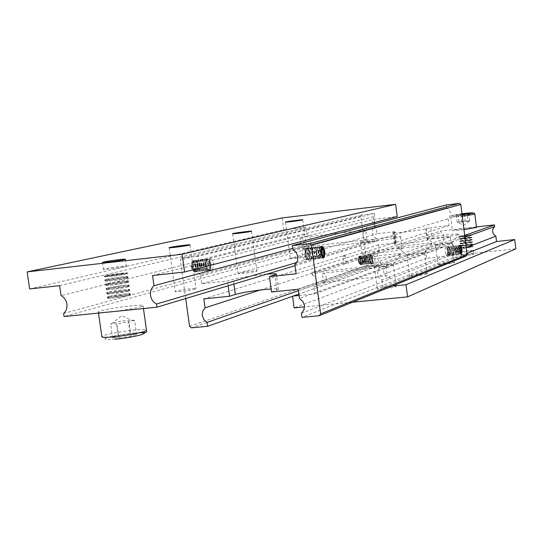 <?xml version="1.0" encoding="UTF-8"?>
<svg xmlns="http://www.w3.org/2000/svg" width="543" height="543" viewBox="0 0 543 543"><rect width="100%" height="100%" fill="white"/><g stroke="black" fill="none" stroke-linecap="round" stroke-linejoin="round"><path stroke-width="0.41" stroke-dasharray="2.71 2.04" d="M207.202 259.086L205.79 260.966L205.525 262.337L206.449 260.769L208.777 258.909L209.822 260.681L209.618 261.298L207.202 259.086M206.347 268.29L207.67 270.197L208.77 270.468L210.433 267.197L210.793 267.733L210.406 269.457L209.388 270.4L206.591 268.846L205.078 265.459L205.525 262.337L205.58 265.398L206.347 268.29M306.897 247.934L307.501 248.002L309.042 250.242L307.779 249.027L305.241 248.117L305.478 251.239L306.897 247.934M309.035 250.228L309.748 253.181L309.456 258.339L308.451 259.615L306.293 257.334L306.259 258.685L307.562 259.717L308.091 259.534L309.734 256.9L310.297 253.364L309.042 250.242M372.654 261.509L371.962 256.167L371.806 256.635L370.374 254.945L369.478 257.402L370.068 261.896L371.5 263.565L372.389 261.102L372.837 263.382L370.272 262.323M448.165 254.022L447.473 248.545L447.737 248.965L448.47 246.481L449.733 248.219L450.317 252.787L449.59 255.271L448.321 253.54L448.301 255.407L450.215 253.235M450.317 252.78L450.575 250.214L448.878 246.441L448.47 246.95L448.321 253.54L447.737 248.959L448.246 251.097M301.433 313.352L452.652 254.511L454.593 251.966L455.014 248.728L453.792 245.674L451.267 243.61L299.437 298.467M369.484 257.396L370.068 261.896L369.159 259.581L369.871 255.04L370.455 255.081L372.389 261.102L371.812 256.629L371.88 258.672M260.117 290.03L379.306 251.457L377.439 253.948L377.052 257.124L378.247 260.131L380.697 262.16L298.399 290.709M346.061 263.287L343.733 263.559L346.061 263.287M345.11 256.086L342.782 256.371L345.11 256.086M209.91 264.441L210.433 267.197L210.379 264.156L209.625 261.285L209.666 268.656L208.274 270.523C206.822 270.59 205.77 268.975 205.118 265.69M200.51 274.765L197.272 271.989L195.663 267.896L196.111 263.572L198.494 260.172L374.738 216.358L372.878 218.877L372.491 222.073L373.679 225.073L376.136 227.096L200.51 274.765L201.745 283.751L227.517 281.03L233.232 279.353C239.918 277.629 249.712 276.027 262.622 274.561L266.851 274.147M306.137 254.552L306.293 257.334L305.478 251.233L306.137 254.552L308.349 259.493L308.974 259.554L310.297 253.364M294.903 264.57L448.118 218.815L450.059 216.25L450.48 212.992L449.285 209.965L446.726 207.881L292.901 249.617M271.541 291.991L278.43 289.514C279.041 288.828 276.604 288.645 271.133 288.971M426.309 228.583L427.762 239.931L432.18 238.906L430.742 227.612L425.793 228.739C421.925 229.73 414.9 230.836 404.711 232.044C396.682 232.92 392.745 233.123 392.894 232.662L394.754 231.691L396.2 242.884L395.623 243.481L394.164 232.221M395.623 243.481L394.361 243.963C394.218 244.493 398.162 244.33 406.184 243.481C416.372 242.293 423.391 241.167 427.246 240.101L427.762 239.931M361.394 241.438C367.787 239.395 403.429 235.173 400.483 236.816L399.662 237.155C393.804 239.158 357.172 243.508 360.403 241.825L361.394 241.438M401.223 249.257L402.044 248.884C404.963 247.058 369.335 251.205 362.962 253.425L361.977 253.852C358.767 255.719 395.392 251.443 401.223 249.257M205.05 265.222L205.288 261.047L206.707 259.14L207.779 259.411L209.842 263.979M206.449 260.769L207.82 259.011L209.564 259.982M210.752 268.629L210.345 270.299L207.643 269.45M195.833 271.873L196.172 271.724C198.371 266.769 197.733 263.036 194.265 260.531L193.478 261.088C191.835 266.206 192.582 269.81 195.697 271.9L195.833 271.873M194.469 272.023L194.815 271.873C197.007 266.918 196.376 263.185 192.901 260.681L192.541 260.837C190.349 265.832 190.993 269.559 194.469 272.023M196.953 264.197L198.147 261.835L199.233 262.554L199.885 263.45L200.326 268.032L199.24 269.769L197.496 268.161L196.953 264.197L191.937 264.753L193.138 262.391L198.147 261.835M209.51 270.231L210.501 269.308C211.716 264.692 211.03 261.305 208.431 259.14L207.636 259.303C205.553 264.169 206.177 267.814 209.51 270.231M210.508 258.868C213.82 261.326 214.431 264.97 212.354 269.81L212.028 269.959C208.709 267.536 208.084 263.891 210.161 259.025L210.508 258.868M194.353 271.161C196.559 267.278 196.118 264.074 193.023 261.55L192.351 262.018C190.96 266.355 191.591 269.409 194.238 271.181L194.353 271.161M210.793 267.733L210.779 264.088L209.822 260.681M205.614 261.746L205.627 265.425L206.591 268.846M310.236 252.889C309.619 249.529 308.682 247.859 307.419 247.873L306.395 249.169L306.076 254.076M307.779 249.027L306.245 248.008L305.071 249.78M306.259 258.685L306.795 259.792L308.96 257.891M321.761 246.963C323.709 250.69 324.015 254.273 322.678 257.715L322.142 258.122C319.162 255.509 318.544 251.653 320.289 246.556L321.476 246.671M318.456 250.296L316.942 248.599L315.972 251.009L316.515 255.095L318.028 256.778L318.999 254.368L318.456 250.296L321.497 249.963M307.63 259.54L307.399 259.574C304.888 257.375 304.216 253.812 305.37 248.87L306.116 248.178C309.062 250.744 309.659 254.484 307.915 259.398L307.63 259.54M303.469 248.477L303.17 248.626C301.419 253.574 302.023 257.307 304.983 259.832L305.268 259.683C307.026 254.776 306.428 251.042 303.469 248.477M306.082 257.966L305.186 254.443L305.112 250.683M308.777 249.658L309.666 253.16L309.734 256.9M371.928 259.018L371.69 262.866L371.107 263.606L369.206 259.927M372.736 262.181L371.989 263.511L370.971 262.785M369.573 256.954L371.616 254.81L371.962 256.167M370.116 256.215L370.862 254.891L371.88 255.638M360.219 264.76L360.328 264.712C361.604 261.095 361.19 258.244 359.093 256.167L358.977 256.221C357.708 259.859 358.122 262.71 360.219 264.76M361.299 264.651L361.407 264.597C362.676 260.979 362.262 258.129 360.172 256.052L359.866 256.269C358.842 259.968 359.283 262.764 361.204 264.672L361.299 264.651M362.581 258.821L363.219 257.036L364.251 258.271L364.638 261.264L364.007 263.05L362.968 261.821L362.581 258.821L358.618 259.242L359.262 257.463L363.219 257.036M372.084 263.382L372.478 263.022C373.306 259.568 372.885 256.893 371.208 254.986L370.876 255.054C369.674 258.597 370.075 261.373 372.084 263.382M372.973 254.782C374.975 256.812 375.369 259.595 374.175 263.124L374.073 263.172C372.07 261.163 371.67 258.38 372.865 254.837L372.973 254.782M360.138 264.108C361.326 261.183 361.007 258.76 359.181 256.825L358.923 257.009C358.047 260.138 358.428 262.513 360.057 264.129L360.138 264.108M448.294 251.45L449.998 255.224L450.622 250.574M450.575 250.214L449.733 248.219L450.317 252.787M448.192 254.565L449.081 255.325L449.706 253.981M449.523 247.784L447.968 246.536L447.473 248.545M448.857 247.309L447.181 246.624L447.337 247.866M459.127 245.327L459.147 245.321C460.837 247.282 461.272 250.174 460.437 253.981L460.24 254.138C458.462 251.993 458.054 249.074 459.032 245.382L459.88 245.653M457.165 248.26L456.276 246.984L455.781 248.789L456.168 251.857L457.057 253.133L457.559 251.321L457.165 248.26L460.036 247.954M448.952 255.217L448.83 255.237C447.269 253.296 446.848 250.527 447.581 246.936L447.866 246.671C449.631 248.769 450.025 251.599 449.041 255.169L448.952 255.217M445.803 246.889L445.708 246.943C444.724 250.527 445.117 253.357 446.896 255.434L446.984 255.386C447.968 251.816 447.581 248.986 445.803 246.889M459.928 248.341L455.781 248.789M460.321 251.416L456.168 251.857M460.423 246.536L456.276 246.984M460.267 251.029L457.559 251.321M461.204 252.685L457.057 253.133M359.262 257.463L360.301 258.699L364.251 258.271M360.301 258.699L360.695 261.685L364.638 261.264M360.695 261.685L360.05 263.47L359.011 262.242L362.968 261.821M359.011 262.242L358.618 259.242M360.05 263.47L364.007 263.05M369.159 259.581L369.478 257.402M321.313 250.418L315.972 251.009M321.856 254.511L316.515 255.095M322.277 248.008L316.942 248.599M321.795 254.063L318.999 254.368M323.363 256.194L318.028 256.778M193.138 262.391L194.889 264.007L199.885 263.45M194.889 264.007L195.432 267.95L200.435 267.4M195.432 267.95L194.238 270.312L192.48 268.71L197.496 268.161M192.48 268.71L191.937 264.753M194.238 270.312L199.24 269.769M379.306 251.457L378.444 244.852L396.2 242.884M374.738 216.358L374.358 213.46L361.821 214.94L360.81 216.318L367.211 265.262L368.541 266.369L381.071 265.045L380.697 262.16M394.754 231.691L376.991 233.707L376.136 227.096M432.18 238.906L450.412 236.891L298.209 289.283M378.444 244.852L203.835 298.888M189.555 326.323L367.211 265.262M368.541 266.369L191.306 327.843M381.071 265.045L298.854 294.082M360.81 216.318L180.344 259.927L181.633 258.074L361.821 214.94M181.633 258.074L197.951 256.235L198.494 260.172M374.358 213.46L197.951 256.235M228.169 285.781L227.517 281.03M185.699 298.548L180.344 259.927M448.118 218.815L448.973 225.549L430.742 227.612M446.353 204.928L446.726 207.881M452.652 254.511L453.025 257.45L466.077 256.065M450.412 236.891L451.267 243.61M201.745 283.751L376.991 233.707M453.025 257.45L301.969 317.37M448.973 225.549L296.132 273.774M458.394 245.409L458.645 245.416C460.064 247.459 460.478 250.235 459.887 253.737L459.507 254.212C457.722 252.074 457.321 249.156 458.299 245.463L458.394 245.409M458.801 245.361L458.414 245.843C457.83 249.352 458.244 252.122 459.656 254.165L460.009 254.124C460.98 250.452 460.579 247.527 458.801 245.361M456.738 245.585L456.996 245.599C458.414 247.642 458.828 250.411 458.238 253.907L457.851 254.389C456.066 252.251 455.658 249.332 456.643 245.64L456.738 245.585M458.258 254.348L458.346 254.3C459.33 250.628 458.93 247.71 457.145 245.545L456.751 246.033C456.168 249.529 456.582 252.298 457.993 254.341L458.258 254.348M455.082 245.769L455.346 245.775C456.758 247.818 457.172 250.588 456.588 254.076L456.195 254.565C454.403 252.427 453.996 249.508 454.986 245.816L455.082 245.769M455.489 245.721L455.095 246.217C454.505 249.712 454.919 252.475 456.337 254.511L456.697 254.47C457.681 250.805 457.281 247.886 455.489 245.721M453.425 245.945L453.69 245.959C455.109 247.995 455.523 250.764 454.932 254.253L454.545 254.742C452.747 252.604 452.339 249.685 453.33 245.999L453.425 245.945M454.953 254.701L455.041 254.647C456.032 250.981 455.631 248.063 453.833 245.904L453.439 246.4C452.848 249.889 453.262 252.651 454.681 254.687L454.953 254.701M451.776 246.122L452.041 246.142C453.466 248.178 453.88 250.941 453.283 254.423L452.889 254.918C451.084 252.78 450.683 249.868 451.674 246.176L451.776 246.122M452.183 246.081L451.783 246.583C451.192 250.065 451.606 252.828 453.025 254.864L453.391 254.823C454.382 251.158 453.982 248.239 452.183 246.081M450.12 246.305L450.398 246.318C451.817 248.355 452.231 251.11 451.64 254.592L451.24 255.095C449.428 252.957 449.027 250.045 450.025 246.359L450.12 246.305M451.647 255.047L451.735 255C452.74 251.334 452.339 248.416 450.527 246.257L450.127 246.766C449.536 250.248 449.95 253.004 451.369 255.034L451.647 255.047M360.871 255.977L360.023 257.742L360.097 261.088L361.007 263.925L362.106 264.522C363.369 260.905 362.962 258.054 360.871 255.977M360.477 256.018L361.692 257.097L362.466 260.212L362.344 263.389L361.604 264.617C359.514 262.561 359.099 259.71 360.362 256.072L360.477 256.018M362.452 255.807L361.611 257.565L361.679 260.918L362.595 263.755L363.681 264.353C364.95 260.735 364.536 257.884 362.452 255.807M362.059 255.848L363.036 256.5L363.953 259.344L364.02 262.697L363.186 264.448C361.095 262.391 360.681 259.54 361.943 255.902L362.059 255.848M364.034 255.638L363.192 257.389L363.267 260.749L364.177 263.593L365.269 264.19C366.525 260.565 366.111 257.715 364.034 255.638M363.64 255.678L364.842 256.751L365.622 259.873L365.5 263.07L364.767 264.278C362.683 262.221 362.269 259.371 363.525 255.733L363.64 255.678M365.615 255.461L364.781 257.212L364.855 260.579L365.765 263.43L366.851 264.02C368.106 260.396 367.692 257.545 365.615 255.461M365.229 255.502L366.423 256.574L367.204 259.71L367.082 262.907L366.349 264.108C364.272 262.052 363.858 259.201 365.113 255.556L365.229 255.502M367.204 255.291L366.369 257.036L366.444 260.409L367.36 263.26L368.432 263.85C369.681 260.226 369.274 257.375 367.204 255.291M366.81 255.332L368.005 256.405L368.69 258.835L368.758 262.208L367.937 263.946C365.86 261.882 365.446 259.031 366.695 255.386L366.81 255.332M368.792 255.122L367.957 256.859L368.032 260.24L368.948 263.097L370.021 263.681C371.263 260.056 370.855 257.206 368.792 255.122M368.398 255.162L369.586 256.228L370.367 259.371L370.245 262.581L369.525 263.776C367.455 261.712 367.041 258.862 368.283 255.217L368.398 255.162M319.644 246.508L320.2 246.563C322.338 248.918 322.997 252.4 322.162 257.015L321.198 258.224C318.218 255.61 317.601 251.755 319.345 246.665L319.644 246.508M320.173 246.447L319.196 247.676C318.368 252.291 319.019 255.767 321.151 258.115L322.013 258.02C323.757 252.963 323.146 249.101 320.173 246.447M317.512 246.746L318.076 246.8C320.221 249.156 320.872 252.638 320.037 257.233L319.067 258.454C316.08 255.848 315.463 251.993 317.214 246.902L317.512 246.746M319.596 258.4L319.881 258.251C321.632 253.194 321.022 249.339 318.042 246.685L317.058 247.92C316.23 252.529 316.881 255.997 319.012 258.346L319.596 258.4M315.388 246.984L315.958 247.045C318.096 249.393 318.748 252.868 317.913 257.457L316.942 258.685C313.942 256.079 313.325 252.23 315.083 247.14L315.388 246.984M315.911 246.922L314.92 248.171C314.092 252.76 314.743 256.228 316.874 258.577L317.75 258.482C319.515 253.425 318.897 249.576 315.911 246.922M313.257 247.221L313.84 247.282C315.978 249.637 316.63 253.099 315.795 257.674L314.811 258.923C311.811 256.316 311.187 252.468 312.958 247.377L313.257 247.221M315.34 258.862L315.626 258.712C317.397 253.662 316.779 249.807 313.786 247.16L312.782 248.422C311.96 252.997 312.612 256.459 314.743 258.807L315.34 258.862M311.132 247.459L311.723 247.52C313.861 249.875 314.512 253.33 313.678 257.898L312.693 259.154C309.673 256.547 309.055 252.705 310.827 247.615L311.132 247.459M311.662 247.398L310.65 248.667C309.829 253.235 310.481 256.69 312.605 259.031L313.501 258.943C315.279 253.893 314.668 250.045 311.662 247.398M309.015 247.696L309.612 247.764C311.743 250.113 312.395 253.561 311.567 258.115L310.569 259.384C307.548 256.785 306.924 252.936 308.709 247.852L309.015 247.696M311.091 259.323L311.383 259.174C313.168 254.124 312.551 250.282 309.537 247.635L308.519 248.918C307.698 253.472 308.349 256.92 310.474 259.262L311.091 259.323M195.154 260.43L193.688 262.398C193.016 266.246 193.641 269.274 195.555 271.473L197.061 271.629C199.247 266.674 198.616 262.941 195.154 260.43M194.659 260.484L195.799 260.789C197.727 263.002 198.344 266.029 197.666 269.891L196.227 271.833C192.751 269.369 192.113 265.636 194.299 260.64L194.659 260.484M197.157 260.206L195.704 262.16C195.025 266.022 195.65 269.056 197.571 271.262L199.064 271.412C201.243 266.45 200.611 262.717 197.157 260.206M196.661 260.26L197.788 260.559C199.722 262.771 200.347 265.812 199.661 269.688L198.229 271.615C194.761 269.145 194.123 265.412 196.301 260.416L196.661 260.26M199.159 259.982L197.713 261.923C197.034 265.798 197.659 268.846 199.586 271.052L201.066 271.195C203.245 266.233 202.607 262.493 199.159 259.982M198.663 260.036L199.783 260.328C201.724 262.547 202.349 265.595 201.657 269.477L200.231 271.398C196.776 268.928 196.132 265.194 198.304 260.192L198.663 260.036M201.168 259.758L199.729 261.685C199.05 265.575 199.675 268.629 201.602 270.835L203.075 270.971C205.24 266.009 204.609 262.276 201.168 259.758M200.672 259.812L201.779 260.104C203.72 262.317 204.351 265.378 203.652 269.274L202.24 271.181C198.792 268.704 198.147 264.97 200.313 259.968L200.672 259.812M203.177 259.534L201.752 261.448C201.059 265.351 201.691 268.412 203.625 270.624L205.078 270.753C207.243 265.792 206.611 262.052 203.177 259.534M202.682 259.588L203.774 259.873C205.729 262.093 206.354 265.16 205.654 269.07L204.249 270.957C200.808 268.486 200.163 264.746 202.322 259.744L202.682 259.588M205.193 259.31L203.768 261.21C203.075 265.127 203.706 268.194 205.648 270.407L207.093 270.536C209.245 265.568 208.614 261.828 205.193 259.31M204.691 259.364L205.777 259.642C207.731 261.869 208.356 264.943 207.657 268.866L206.259 270.74C202.824 268.262 202.186 264.522 204.338 259.52L204.691 259.364M463.993 229.689C456.493 230.578 452.638 230.829 452.414 230.442L467.503 227.931L440.896 230.924L441.099 232.567L312.191 274.636L311.906 272.491L440.896 230.924M468.107 221.205L468.982 221.442L469.736 220.682L465.154 221.042L458.964 221.911L458.122 222.684L457.301 222.433L468.107 221.205L467.17 213.772M427.266 237.977C431.488 236.422 459.649 233.062 458.944 234.209L458.394 234.522C454.111 236.191 422.861 239.775 426.825 238.146L427.266 237.977M435.764 244.927C437.896 244.078 452.523 242.354 452.088 243.006L451.796 243.176C449.665 244.051 434.278 245.836 435.472 245.069L435.764 244.927M454.274 262.69L454.539 262.541C455.665 261.658 440.454 263.362 438.242 264.366L437.957 264.529C436.776 265.418 452.163 263.688 454.274 262.69M398.304 247.486C403.116 245.728 432.69 242.212 431.956 243.495L431.285 243.875C426.377 245.775 393.329 249.536 397.761 247.696L398.304 247.486M407.325 254.918C409.748 253.961 425.121 252.149 424.667 252.882L424.314 253.092C421.877 254.083 405.648 255.95 406.965 255.088L407.325 254.918M426.981 273.903L427.3 273.72C428.542 272.722 412.517 274.507 409.992 275.64L409.639 275.837C408.343 276.842 424.565 275.036 426.981 273.903M365.208 258.359C370.733 256.35 401.868 252.651 401.107 254.104L400.279 254.579C394.598 256.764 359.541 260.708 364.536 258.617L365.208 258.359M374.813 266.335C377.602 265.242 393.797 263.341 393.315 264.169L392.881 264.434C390.071 265.568 372.905 267.529 374.371 266.552L374.813 266.335M395.766 286.724L396.166 286.494C397.544 285.36 380.609 287.233 377.704 288.53L377.27 288.774C375.831 289.914 392.983 288.014 395.766 286.724M473.706 254.199L473.89 254.097C471.019 253.886 466.98 254.341 461.754 255.468L461.564 255.57C464.448 255.78 468.494 255.325 473.706 254.199M461.292 251.776C466.512 250.669 470.557 250.214 473.421 250.404L473.245 250.499C468.025 251.613 463.98 252.074 461.102 251.884L461.292 251.776M387.519 263.891L388.734 264.455L386.27 265.432L387.519 263.891M386.27 265.432L387.295 263.912L388.598 264.597M390.166 276.652L389.148 278.199L387.845 277.548L390.166 276.652L389.379 278.172L387.845 277.548M386.154 266.443L387.39 275.966C385.835 276.102 384.559 274.758 383.575 271.928L384.064 268.907L386.154 266.443M323.533 282.53L325.705 280.1L326.214 277.127C325.237 274.358 323.927 273.034 322.291 273.163L322.97 278.226C322.949 281.118 323.139 282.55 323.533 282.53M466.254 247.574L390.336 276.801M388.164 277.636L381.892 280.052L379.014 277.656L377.616 274.127L377.894 270.909L379.482 268.188L380.256 267.489L386.555 265.235M312.191 274.636L314.988 276.991L316.359 280.466L315.938 284.132L313.834 286.989L442.307 242.042L443.991 239.83L444.35 237.013L443.292 234.359L441.099 232.567M442.307 242.042L442.979 247.33L425.434 249.23L426.594 258.298L515.85 248.823M476.449 226.926L467.503 227.931L476.503 227.381M425.434 249.23L293.349 296.023M299.037 295.453L314.75 293.878L313.834 286.989M442.979 247.33L314.75 293.878M426.594 258.298L294.143 307.901M352.448 302.234L304.542 306.89M466.98 253.364L382.808 287.064L392.08 286.134M311.906 272.491L379.978 265.303L380.256 267.489M381.892 280.052L382.808 287.064M388.734 264.455L464.944 237.203M464.713 235.404L379.978 265.303M462.073 214.485L456.364 215.021L462.005 213.969M461.869 222.08L460.932 214.641M458.027 214.526L458.964 221.911M456.364 215.021L457.301 222.433M468.799 213.284L469.736 220.682M464.292 214.173L465.154 221.042M460.566 246.074C465.799 244.988 469.838 244.526 472.702 244.683L472.519 244.778C467.74 245.803 463.688 246.284 460.362 246.223L468.093 244.839L472.614 244.737L464.971 246.02L460.573 246.074M472.451 244.201L472.641 244.058C469.335 243.997 465.283 244.472 460.491 245.49L460.301 245.592C463.179 245.748 467.231 245.287 472.451 244.201L464.896 245.443L460.389 245.538L468.018 244.262L472.444 244.201M472.234 242.47C467.455 243.481 463.403 243.963 460.07 243.909L460.274 243.766C465.507 242.694 469.552 242.226 472.41 242.375L472.234 242.47M460.199 243.189L460.009 243.284C462.887 243.427 466.932 242.959 472.159 241.886L472.349 241.744C469.037 241.696 464.984 242.178 460.199 243.189L472.342 241.75L464.604 243.121L460.206 243.189M459.982 241.459C465.215 240.393 469.261 239.925 472.118 240.06L471.942 240.155C467.177 241.153 463.125 241.642 459.778 241.601L467.509 240.237L472.023 240.115L464.38 241.384L459.989 241.459M471.867 239.572L472.057 239.436C468.731 239.402 464.686 239.884 459.907 240.882L459.717 240.977C462.595 241.106 466.641 240.637 471.867 239.572L464.306 240.807L459.812 240.922L467.435 239.66L471.86 239.572M471.65 237.841C466.892 238.832 462.84 239.314 459.493 239.293L459.69 239.151C464.923 238.099 468.969 237.63 471.826 237.753L471.65 237.841M459.616 238.574L459.426 238.669C462.297 238.784 466.349 238.316 471.575 237.257L471.765 237.121C468.433 237.101 464.38 237.583 459.616 238.574L471.758 237.121L464.014 238.486L459.622 238.574M459.398 236.843C464.632 235.798 468.677 235.329 471.534 235.438L471.358 235.526C466.607 236.504 462.555 236.992 459.202 236.986L466.932 235.628L471.433 235.492L463.797 236.741L459.405 236.843M471.283 234.943L471.473 234.807C468.127 234.807 464.082 235.289 459.324 236.266L459.134 236.361C462.005 236.463 466.057 235.988 471.283 234.943L463.722 236.164L459.235 236.3L466.858 235.058L471.276 234.943M460.824 248.09C466.05 246.997 470.095 246.536 472.953 246.705L472.777 246.8C467.557 247.9 463.512 248.361 460.634 248.192L460.824 248.09M472.743 246.508L472.933 246.366C469.634 246.291 465.589 246.773 460.783 247.798L460.593 247.9C463.471 248.07 467.523 247.608 472.743 246.508L465.188 247.757L460.681 247.846L468.31 246.563L472.736 246.515M465.27 248.036L460.987 248.07L468.304 246.861L472.783 246.726L465.27 248.036M140.752 306.788L143.074 305.879C147.187 303.442 111.593 307.637 100.957 310.82L98.331 311.818C97.523 312.707 101.405 312.741 109.971 311.92C122.908 310.487 133.171 308.777 140.752 306.788M134.678 320.723L131.766 320.669L129.085 322.461L123.723 322.325L116.996 324.239L113.684 323.329L110.663 324.259L113.399 322.467L116.372 322.515L121.415 320.865L128.291 320.764L130.924 319.854L133.612 320.268L134.678 320.723L136.605 334.359L130.211 334.318L118.299 336.09L112.605 337.929L118.951 337.997L131.026 336.198L136.605 334.359M104.779 268.839L103.455 269.219C101.188 270.142 119.867 267.842 125.141 266.552L126.383 266.185C128.576 265.276 110.202 267.536 104.779 268.839M368.975 242.164L367.339 241.425L369.844 240.685L368.975 242.164M369.844 240.685L368.745 242.192L367.339 241.425M365.704 228.881L366.817 227.402L368.215 228.203L365.704 228.881L367.048 227.374L368.215 228.203M366.932 239.891C365.29 239.972 363.953 238.547 362.928 235.614L363.41 232.56L365.649 230.042L366.932 239.891M300.007 237.562L300.632 242.673C300.625 245.674 300.842 247.201 301.297 247.255L303.625 244.757L304.121 241.757C303.109 238.893 301.738 237.495 300.007 237.562M176.231 291.096L175.246 291.476C173.305 292.548 190.742 290.491 195.113 289.12L196.037 288.767C197.91 287.702 180.738 289.724 176.231 291.096M238.791 273.224L238.058 273.502C236.381 274.412 252.597 272.498 256.228 271.351L256.914 271.086C258.536 270.19 242.531 272.077 238.791 273.224M290.899 258.346L290.335 258.556C288.862 259.33 304.026 257.531 307.08 256.567L307.603 256.364C309.028 255.597 294.041 257.368 290.899 258.346M292.738 248.395L365.996 228.684M368.351 228.053L374.894 226.288L372.708 229.248L372.26 232.988L373.659 236.517L376.537 238.9L370.021 240.827M63.626 313.46L308.444 246.536L310.548 243.637L310.976 239.958L309.598 236.476L306.795 234.142L61.06 295.63M29.627 288.937L283.677 229.811L305.872 227.212L306.795 234.142M59.621 285.666L305.872 227.212M282.082 217.933L283.677 229.811M152.563 275.518L373.978 219.243L397.198 216.528M308.444 246.536L308.729 248.68L64.074 316.549M308.729 248.68L376.822 241.085L376.537 238.9M374.894 226.288L374.582 223.879M374.399 222.474L373.978 219.243M367.672 241.52L296.722 262.52M295.046 265.67L376.822 241.085M128.291 320.764L130.211 334.318M112.605 337.929L110.663 324.259M118.299 336.09L116.372 322.515M131.026 336.198L129.085 322.461M118.951 337.997L116.996 324.239M106.279 279.421L104.962 279.835C102.708 280.84 121.381 278.566 126.641 277.188L127.741 276.597C126.098 276.244 110.833 278.254 106.279 279.421L106.109 279.462C103.591 280.181 105.193 280.249 110.921 279.665L126.634 277.195L127.734 276.597L121.87 276.978L106.285 279.421M126.79 278.274C122.399 279.428 106.876 281.478 105.261 281.111L106.435 280.493C111.844 279.095 130.211 276.869 128.033 277.873L126.79 278.274M127.245 281.484L128.358 280.874C126.763 280.487 111.451 282.496 106.89 283.69L105.566 284.118C103.319 285.163 121.992 282.896 127.245 281.484L128.352 280.88L122.467 281.233L106.686 283.751C104.215 284.478 105.831 284.552 111.532 283.982L127.245 281.491M107.039 284.77C112.442 283.337 130.809 281.118 128.637 282.163L127.401 282.57C122.996 283.758 107.419 285.815 105.851 285.408L107.039 284.77L105.858 285.408L111.688 285.061L127.51 282.536C129.981 281.797 128.352 281.715 122.616 282.292L107.046 284.763M107.494 287.966L106.177 288.401C103.937 289.48 122.609 287.227 127.856 285.781L128.969 285.15C127.429 284.722 112.068 286.738 107.494 287.966M128.005 286.867C123.594 288.089 107.969 290.145 106.448 289.704L107.643 289.039C113.046 287.58 131.406 285.367 129.241 286.446L128.148 286.819C130.571 286.073 128.929 285.978 123.22 286.548L107.65 289.039L106.455 289.697L112.299 289.378L127.999 286.86M128.46 290.077L129.587 289.426C128.094 288.957 112.679 290.973 108.098 292.236L106.788 292.691C104.548 293.804 123.22 291.557 128.46 290.077M108.254 293.308C113.643 291.815 132.003 289.616 129.845 290.729L128.61 291.157C124.191 292.412 108.512 294.476 107.052 293.994L108.254 293.308L107.052 293.987L112.91 293.688L128.779 291.109C131.162 290.342 129.506 290.24 123.818 290.797L108.261 293.308M108.709 296.505L107.392 296.967C105.166 298.121 123.831 295.881 129.064 294.374L130.198 293.695C128.759 293.193 113.297 295.216 108.709 296.505L108.424 296.587C106.082 297.354 107.731 297.462 113.365 296.926L129.058 294.374L130.198 293.702L124.272 293.987L108.715 296.512M129.22 295.453C124.788 296.736 109.062 298.806 107.65 298.283L108.858 297.578C114.247 296.05 132.601 293.858 130.449 295.005L129.22 295.453M105.749 275.681L104.426 276.082C102.172 277.059 120.845 274.778 126.112 273.434L127.347 273.048C129.533 272.084 111.166 274.324 105.749 275.681M126.186 273.971C121.795 275.097 106.326 277.14 104.663 276.815L105.824 276.217C111.24 274.86 129.607 272.62 127.429 273.591L126.241 273.957C128.8 273.244 127.191 273.183 121.415 273.787L105.831 276.217L104.663 276.815L110.46 276.428L126.18 273.971M121.191 273.285L106.028 275.647L104.745 276.041L110.534 275.851C118.951 274.833 124.449 273.91 127.035 273.088L121.191 273.285M276.916 290.206L274.86 274.941M395.073 243.658L393.614 232.384M427.246 240.101L425.793 228.739M233.877 284.064L233.232 279.353M461.978 213.752L452.36 215.333C451.281 215.754 453.785 215.632 459.86 214.96L462.093 214.689L459.826 214.98C452.489 215.184 449.455 215.897 450.724 217.132L462.297 216.25M474.82 214.051L465.833 214.709L450.724 217.132L452.414 230.442M472.227 242.463L464.672 243.705L460.077 243.909L467.801 242.538L472.227 242.463M471.643 237.841L459.493 239.293L467.218 237.929L471.643 237.841M115.245 339.212C105.179 340.013 102.518 339.531 107.256 337.78C113.969 335.859 122.806 334.318 133.768 333.158L139.66 332.757M140.318 332.601L133.958 333.063C123.288 333.965 108.295 337.101 105.966 337.739C103.19 337.97 101.812 337.536 101.833 336.429L104.446 335.296C112.116 333.124 122.182 331.379 134.65 330.049C141.16 329.445 145.096 329.397 146.447 329.9M126.79 278.267L126.879 278.247C129.39 277.521 127.775 277.453 122.019 278.043L106.435 280.493L105.261 281.111L111.071 280.745L126.79 278.267M123.071 285.482L107.263 288.028C104.84 288.767 106.462 288.856 112.143 288.299L127.849 285.788L128.969 285.156L123.071 285.482M128.453 290.084L129.58 289.426L123.668 289.738L107.847 292.31C105.457 293.064 107.1 293.166 112.754 292.609L128.453 290.084M129.214 295.446L129.417 295.392C131.752 294.618 130.089 294.503 124.422 295.053L108.865 297.578L107.65 298.277L113.521 298.005L129.214 295.446M205.79 260.966L206.632 259.418L207.779 259.411M207.67 270.197L208.824 270.197L209.666 268.656M306.395 249.169L307.501 248.002M309.456 258.339L308.349 259.493M369.79 255.692L370.455 255.081M371.018 263.477L371.69 262.866M448.47 246.95L448.749 246.502M449.991 254.762L449.713 255.21M346.122 263.26L345.178 256.058M345.138 256.079L343.882 255.488L342.782 256.371L343.733 263.559M293.01 249.671L446.808 207.921M278.43 289.514L276.38 274.317M394.361 243.963L392.894 232.662M400.483 236.816L402.044 248.884M209.103 270.319L208.607 270.373M210.63 270.149L209.72 270.251M196.172 271.724L194.815 271.873M209.836 270.081L212.354 269.81M309.259 259.405L308.736 259.466M308.091 259.534L307.141 259.642M323.01 257.911L322.427 257.973M305.818 248.334L303.17 248.626M321.388 246.793L320.56 246.407M371.215 263.559L371.609 263.511M372.098 263.464L372.837 263.382M360.328 264.712L361.407 264.597M372.186 263.335L374.175 263.124M449.679 255.217L450.086 255.176M448.403 255.353L449.176 255.271M460.328 254.09L461.102 254.002M447.771 246.719L445.708 246.943M461.455 253.214L460.437 253.981M449.041 255.169L446.984 255.386M455.862 247.717L454.946 250.242L456.67 252.834M459.032 245.382L460.159 245.26M447.099 246.671L447.866 246.59M448.375 246.536L448.783 246.488M360.057 264.129L361.204 264.672M358.923 257.009L359.866 256.269M370.876 255.054L372.865 254.837M364.543 262.126L365.256 259.866L363.79 257.457M358.977 256.221L360.057 256.106M370.747 254.945L371.487 254.871M369.871 255.04L370.265 255M323.933 256.724L323.513 257.056M307.915 259.398L305.268 259.683M316.107 249.977L315.273 252.936L317.329 256.303M321.741 246.393L320.289 246.556M305.933 248.158L304.99 248.266M307.107 248.029L306.585 248.09M194.238 271.181L195.697 271.9M192.351 262.018L193.478 261.088M207.636 259.303L210.161 259.025M200.326 268.032L200.781 265.575L199.233 262.554M193.905 260.688L192.541 260.837M208.369 259.072L207.467 259.174M206.849 259.242L206.354 259.296M393.953 232.004L395.406 243.23M360.403 241.825L361.977 253.852M458.414 245.843L458.645 245.416M459.887 253.737L459.656 254.165M459.595 254.165L460.009 254.124M458.299 245.463L458.706 245.416M456.751 246.033L456.996 245.599M458.238 253.907L457.993 254.341M457.939 254.341L458.346 254.3M456.643 245.64L457.05 245.592M455.095 246.217L455.346 245.775M456.588 254.076L456.337 254.511M456.283 254.518L456.697 254.47M454.986 245.816L455.394 245.775M453.439 246.4L453.69 245.959M454.932 254.253L454.681 254.687M454.634 254.694L455.041 254.647M453.33 245.999L453.738 245.952M451.783 246.583L452.041 246.142M453.283 254.423L453.025 254.864M452.977 254.871L453.391 254.823M451.674 246.176L452.088 246.135M450.127 246.766L450.398 246.318M451.64 254.592L451.369 255.034M451.328 255.04L451.735 255M450.025 246.359L450.432 246.312M360.26 256.758L360.98 256.12M361.489 264.475L362.208 263.844M361.713 264.563L362.106 264.522M360.362 256.072L360.756 256.031M361.842 256.581L362.554 255.95M363.07 264.312L363.783 263.681M363.294 264.4L363.681 264.353M361.943 255.902L362.337 255.862M363.43 256.398L364.136 255.773M364.658 264.142L365.364 263.518M364.876 264.231L365.269 264.19M363.525 255.733L363.919 255.685M365.018 256.221L365.71 255.604M366.247 263.979L366.939 263.355M366.457 264.061L366.851 264.02M365.113 255.556L365.5 255.515M366.606 256.045L367.292 255.427M367.835 263.81L368.521 263.192M368.045 263.891L368.432 263.85M366.695 255.386L367.088 255.346M368.195 255.868L368.873 255.251M369.43 263.647L370.102 263.029M369.627 263.722L370.021 263.681M368.283 255.217L368.677 255.176M319.196 247.676L320.2 246.563M322.162 257.015L321.151 258.115M322.013 258.02L321.483 258.074M319.868 246.603L319.345 246.665M317.058 247.92L318.076 246.8M320.037 257.233L319.012 258.346M319.881 258.251L319.352 258.305M317.736 246.841L317.214 246.902M314.92 248.171L315.958 247.045M317.913 257.457L316.874 258.577M317.75 258.482L317.227 258.543M315.605 247.079L315.083 247.14M312.782 248.422L313.84 247.282M315.795 257.674L314.743 258.807M315.626 258.712L315.103 258.773M313.481 247.316L312.958 247.377M310.65 248.667L311.723 247.52M313.678 257.898L312.605 259.031M313.501 258.943L312.978 259.004M311.356 247.554L310.827 247.615M308.519 248.918L309.612 247.764M311.567 258.115L310.474 259.262M311.383 259.174L310.854 259.235M309.232 247.791L308.709 247.852M193.688 262.398L194.577 260.762L195.799 260.789M195.555 271.473L196.783 271.507L197.666 269.891M197.061 271.629L196.566 271.683M194.794 260.586L194.299 260.64M195.704 262.16L196.58 260.538L197.788 260.559M197.571 271.262L198.786 271.29L199.661 269.688M199.064 271.412L198.568 271.466M196.797 260.362L196.301 260.416M197.713 261.923L198.589 260.314L199.783 260.328M199.586 271.052L200.788 271.072L201.657 269.477M201.066 271.195L200.571 271.249M198.799 260.138L198.304 260.192M199.729 261.685L200.591 260.09L201.779 260.104M201.602 270.835L202.797 270.848L203.652 269.274M203.075 270.971L202.58 271.025M200.808 259.914L200.313 259.968M201.752 261.448L202.607 259.866L203.774 259.873M203.625 270.624L204.596 270.794L205.654 269.07M205.078 270.753L204.582 270.808M202.824 259.69L202.322 259.744M203.768 261.21L204.616 259.642L205.777 259.642M205.648 270.407L206.815 270.414L207.657 268.866M207.093 270.536L206.591 270.59M204.833 259.466L204.338 259.52M469.423 221.123L463.987 225.257L458.122 222.684M452.088 243.006L458.944 234.209M452.061 243.047L454.539 262.541M424.667 252.882L431.956 243.495M424.64 252.929L427.3 273.72M393.315 264.169L401.107 254.104M393.281 264.231L396.166 286.494M473.89 254.097L473.421 250.404M387.505 275.898L323.689 282.462M385.998 266.525L322.155 273.238M461.564 255.57L461.102 251.884M374.371 266.552L377.27 288.774M374.473 266.477L364.536 258.617M406.965 255.088L409.639 275.837M407.046 255.034L397.761 247.696M435.472 245.069L437.957 264.529M435.54 245.022L426.825 238.146M472.634 244.058L472.614 244.744M460.389 245.538L460.362 246.223M472.702 244.683L472.627 244.106M460.376 246.176L460.301 245.592M472.342 241.75L472.322 242.429M460.104 243.23L460.07 243.909M472.41 242.375L472.335 241.791M460.084 243.868L460.009 243.284M472.057 239.436L472.023 240.121M459.812 240.922L459.778 241.601M472.118 240.06L472.043 239.483M459.792 241.56L459.717 240.977M471.758 237.121L471.731 237.807M459.527 238.615L459.493 239.293M471.826 237.753L471.752 237.169M459.5 239.246L459.426 238.669M471.467 234.814L471.439 235.492M459.235 236.3L459.202 236.986M471.534 235.438L471.46 234.854M459.208 236.938L459.134 236.361M472.783 246.726L472.933 246.366M143.074 305.879L143.447 308.546M111.458 323.838L121.72 315.653L132.119 320.574M102.498 262.493L103.455 269.219M365.412 230.144L299.817 237.658M169.165 247.778L175.246 291.476M232.642 233.775L238.058 273.502M285.455 222.128L290.335 258.556M302.736 219.834L307.603 256.364M251.511 231.243L256.914 271.086M189.982 244.941L196.037 288.767M367.088 239.802L301.541 247.153M125.413 259.316L126.383 266.185M98.331 311.818L98.507 313.08M126.879 278.247L127.537 277.772L127.741 276.597M105.261 281.111L105.457 279.937L106.102 279.462M104.962 279.835L105.111 280.907M127.876 276.794L128.033 277.873M127.51 282.536L128.141 282.068L128.358 280.874M105.858 285.408L106.061 284.213L106.679 283.745M105.566 284.118L105.722 285.197M128.481 281.084L128.637 282.163M128.155 286.826L128.969 285.15M106.455 289.697L107.263 288.028M106.177 288.401L106.333 289.48M129.085 285.367L129.241 286.446M128.779 291.109L129.587 289.426M107.052 293.987L107.84 292.31M106.788 292.691L106.937 293.763M129.689 289.65L129.845 290.729M129.424 295.392L130.198 293.695M107.65 298.277L108.417 296.587M107.392 296.967L107.548 298.046M130.293 293.933L130.449 295.005M104.426 276.082L104.507 276.625M104.745 276.041L104.663 276.815M126.241 273.957L127.035 273.088M127.347 273.048L127.429 273.591"/><path stroke-width="0.81" d="M266.851 274.147C273.821 273.57 276.998 273.624 276.38 274.317L269.464 276.591L271.541 291.991L298.209 289.283L299.437 298.467L302.811 301.324L304.467 305.519L303.958 309.924L301.433 313.352L301.969 317.37L319.216 315.734L466.077 256.065L467.15 254.674L320.614 313.854L319.216 315.734M298.399 290.709L207.073 322.386L203.842 319.583L202.24 315.49L202.688 311.2L205.071 307.847L260.117 290.03M467.15 254.674L460.81 204.507L459.419 203.381L446.353 204.928L292.358 245.585L292.901 249.617L296.308 252.502L297.937 256.656L297.428 261.095L294.903 264.57L296.132 273.774L269.464 276.591M271.133 288.971L264.645 289.528C251.742 290.96 241.961 292.602 235.295 294.455L229.601 296.261L203.835 298.888L205.071 307.847M322.04 246.237C325.006 248.898 325.617 252.753 323.879 257.816L323.594 257.966C320.628 255.346 320.01 251.49 321.741 246.393L322.04 246.237M323.479 257.07C320.832 254.443 320.384 251.131 322.142 247.14L322.162 247.133C324.538 249.006 325.128 252.203 323.933 256.724L323.479 257.07M460.254 245.205C462.032 247.37 462.432 250.296 461.462 253.968L461.374 254.015C459.595 251.871 459.188 248.952 460.159 245.26L460.254 245.205M461.285 253.343C459.731 251.334 459.419 248.843 460.342 245.877L460.355 245.87C461.788 247.533 462.154 249.984 461.455 253.214L461.285 253.343M461.693 250.88L461.306 247.818L460.423 246.536L459.928 248.341L460.321 251.416L461.204 252.685L461.693 250.88L460.267 251.029M461.306 247.818L460.036 247.954M324.314 253.785L323.777 249.705L322.277 248.008L321.313 250.418L321.856 254.511L323.363 256.194L324.314 253.785L321.795 254.063M323.777 249.705L321.497 249.963M292.358 245.585L309.625 243.637L311.478 245.185L320.614 313.854M311.478 245.185L460.81 204.507M459.419 203.381L309.625 243.637M298.854 294.082L207.616 326.302L191.306 327.843L189.555 326.323L185.699 298.548M207.073 322.386L207.616 326.302M229.601 296.261L228.169 285.781M476.503 227.381L463.993 229.689M464.944 237.203L494.666 226.574L492.935 228.82L492.555 231.671L493.628 234.359L495.868 236.171L466.254 247.574M514.696 239.558L406.008 284.736L407.576 296.872L515.85 248.823L514.696 239.558L496.54 241.526L495.868 236.171M494.666 226.574L494.463 224.904L476.449 226.926M293.349 296.023L299.037 295.453M304.542 306.89L294.143 307.901L292.589 296.295M407.576 296.872L352.448 302.234M392.08 286.134L406.008 284.736M496.54 241.526L466.98 253.364M494.463 224.904L464.713 235.404M462.005 213.969L468.799 213.284L462.073 214.485M464.224 213.664L464.292 214.173M124.164 259.663C118.883 260.898 100.197 263.212 102.478 262.35L103.801 261.991C109.238 260.742 127.612 258.468 125.413 259.316L124.164 259.663M189.045 245.205C184.62 246.244 167.163 248.402 169.151 247.669L170.149 247.391C174.71 246.339 191.91 244.214 189.982 244.941L189.045 245.205M250.818 231.433C247.146 232.302 230.911 234.311 232.635 233.687L233.375 233.483C237.162 232.608 253.181 230.626 251.511 231.243L250.818 231.433M302.2 219.983C299.118 220.716 283.941 222.596 285.448 222.06L286.018 221.904C289.202 221.164 304.195 219.304 302.736 219.834L302.2 219.983M296.722 262.52L156.554 304.012C153.207 302.213 151.198 299.329 150.52 295.372C150.085 291.381 151.239 288.17 153.995 285.733L292.738 248.395M153.995 285.733L152.563 275.518L184.566 272.023L182.102 254.246L27.15 271.88L29.627 288.937L59.621 285.666L61.06 295.63C64.264 297.381 66.205 300.198 66.884 304.073C67.325 307.976 66.239 311.105 63.626 313.46L64.074 316.549L156.995 307.175L295.046 265.67M156.554 304.012L156.995 307.175M27.15 271.88L282.082 217.933L395.616 204.304L182.102 254.246M184.566 272.023L397.198 216.528L395.616 204.304M374.582 223.879L374.399 222.474M235.295 294.455L233.877 284.064M462.297 216.25L474.84 214.139C473.489 212.238 476.062 212.944 462.1 214.702C475.281 212.775 476.34 212.327 465.276 213.351L461.978 213.752M476.516 227.483L474.82 214.051M139.66 332.757C153.92 332.126 133.564 337.59 115.245 339.212M146.447 329.9L146.535 330.483L144.234 331.515C136.687 333.714 126.451 335.499 113.514 336.877C104.948 337.624 101.052 337.474 101.833 336.429L98.507 313.08M323.879 257.816L323.01 257.911M322.142 247.14L321.388 246.793M461.102 254.002L461.462 253.968M460.355 245.87L459.88 245.653M323.513 257.056L322.698 257.701M143.447 308.546L146.535 330.483C145.87 331.759 148.755 332.907 140.318 332.601"/></g></svg>

